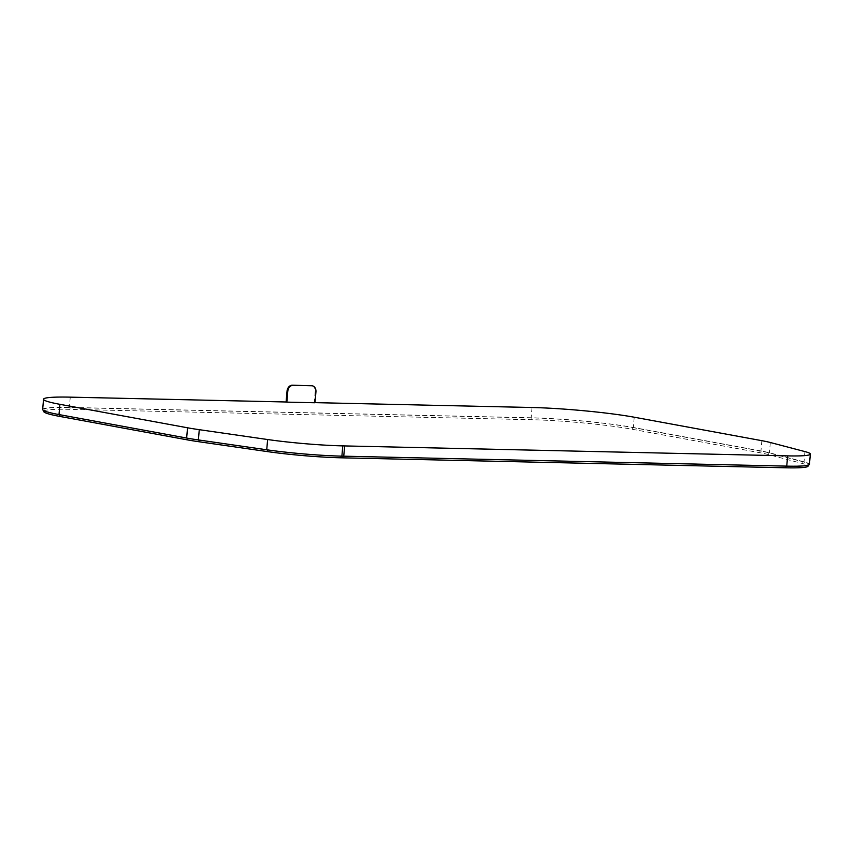 <?xml version="1.0" encoding="UTF-8"?>
<svg xmlns="http://www.w3.org/2000/svg" width="853" height="853" viewBox="0 0 853 853"><rect width="100%" height="100%" fill="white"/><g stroke="black" fill="none" stroke-linecap="round" stroke-linejoin="round"><path stroke-width="0.64" stroke-dasharray="4.26 3.2" d="M43.706 411.402A71.695 5.63 -175 0 1 69.978 409.355L531.739 419.719A71.695 5.63 -175 0 1 632.233 429.262L759.863 452.73A60.755 4.766 -175 0 1 768.158 454.51L802.769 463.605A60.755 4.766 -175 0 1 808.079 466.058M632.382 427.449L760.023 450.917A60.755 4.766 -175 0 1 768.318 452.708L802.929 461.793A60.755 4.766 -175 0 1 808.239 464.245A60.755 4.766 -175 0 1 785.976 465.983L341.115 456.003A60.755 4.766 -175 0 1 267.447 449.766L199.08 439.924A60.755 4.766 -175 0 1 187.575 438.069L59.934 414.601A71.695 5.63 -175 0 1 43.866 409.589A71.695 5.63 -175 0 1 70.127 407.542L531.899 417.906A71.695 5.63 -175 0 1 632.382 427.449L632.233 429.262M42.65 409.493A72.91 5.715 -175 0 1 69.37 407.403L531.131 417.767A72.91 5.715 -175 0 1 633.321 427.47L760.961 450.938A61.97 4.862 -175 0 1 769.427 452.762L804.027 461.846A61.97 4.862 -175 0 1 809.454 464.352M314.992 402.765L314.235 402.627L315.002 402.637M311.59 385.684A6.078 4.67 -79.6 0 1 315.183 391.762L314.235 402.627M760.023 450.917L759.863 452.73M768.318 452.708L768.158 454.51M802.929 461.793L802.769 463.605M70.127 407.542L69.978 409.355M531.899 417.906L531.739 419.719M761.857 440.681L760.961 450.938M634.227 417.213L633.321 427.47M770.323 442.504L769.427 452.762M804.923 451.589L804.027 461.846M70.266 397.146L69.37 407.403M532.037 407.51L531.131 417.767M315.183 391.762L315.941 391.9M808.239 464.245L808.154 465.205M43.866 409.589L43.77 410.634"/><path stroke-width="1.28" d="M293.027 385.343A6.078 4.67 -79.6 0 0 287.802 391.271L286.853 402.136L314.992 402.765L315.941 391.9A6.078 4.67 -79.6 0 0 312.358 385.823A6.078 4.67 -79.6 0 0 311.782 385.759L292.259 385.204L311.782 385.759M808.154 465.205L808.079 466.058A60.755 4.766 -175 0 1 785.816 467.796L340.955 457.805A60.755 4.766 -175 0 1 267.288 451.578L198.92 441.737A60.755 4.766 -175 0 1 187.415 439.881L59.774 416.413A71.695 5.63 -175 0 1 43.706 411.402L43.77 410.634M810.35 454.095L809.454 464.352A61.97 4.862 -175 0 1 786.743 466.133L341.882 456.142A61.97 4.862 -175 0 1 266.733 449.787L198.376 439.935A61.97 4.862 -175 0 1 186.636 438.047L58.996 414.579A72.91 5.715 -175 0 1 42.65 409.493L43.546 399.236A72.91 5.715 5 0 0 59.902 404.322L187.532 427.79A61.97 4.862 5 0 0 199.271 429.677L267.629 439.53A61.97 4.862 5 0 0 342.778 445.884L787.639 455.875A61.97 4.862 5 0 0 810.35 454.095A61.97 4.862 5 0 0 804.923 451.589L770.323 442.504A61.97 4.862 5 0 0 761.857 440.681L634.227 417.213A72.91 5.715 5 0 0 532.037 407.51L315.002 402.637M287.802 391.271L287.045 391.132L286.096 401.987L286.853 402.136M286.096 401.987L70.266 397.146A72.91 5.715 5 0 0 43.546 399.236M287.045 391.132A6.078 4.67 -79.6 0 1 292.259 385.204M311.014 385.62A6.078 4.67 -79.6 0 1 311.59 385.684L312.358 385.823M785.965 466.111L785.816 467.796M342.97 456.163L342.831 457.848M341.104 456.12L340.955 457.805M267.437 449.883L267.288 451.578M199.069 440.041L198.92 441.737M187.564 438.218L187.415 439.881M59.923 414.75L59.774 416.413M787.639 455.875L786.743 466.133M344.644 445.927L343.748 456.184M342.778 445.884L341.882 456.142M267.629 439.53L266.733 449.787M199.271 429.677L198.376 439.935M187.532 427.79L186.636 438.047M59.902 404.322L58.996 414.579"/></g></svg>
